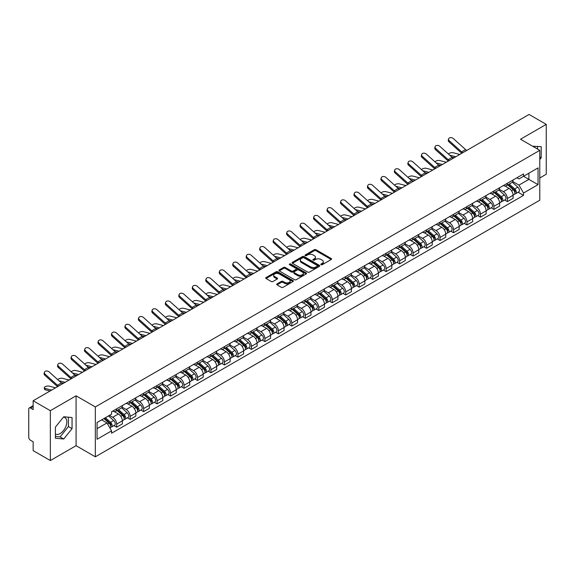 <?xml version="1.0" encoding="UTF-8"?>
<svg xmlns="http://www.w3.org/2000/svg" width="575" height="575" viewBox="0 0 575 575"><rect width="100%" height="100%" fill="white"/><g stroke="black" fill="none" stroke-linecap="round" stroke-linejoin="round"><path stroke-width="0.86" d="M321.037 264.701A0.841 0.482 0 0 0 322.223 264.701L331.229 259.505A1.2 0.69 0 0 0 331.581 259.016A1.2 0.69 0 0 0 331.229 258.52L315.97 249.715A1.2 0.69 0 0 0 314.273 249.715L305.268 254.912A0.841 0.482 0 0 0 306.453 255.602L307.618 254.926A3.838 2.214 0 0 1 313.044 254.926L314.317 255.659A3.838 2.214 0 0 1 315.438 257.226A3.838 2.214 0 0 1 314.317 258.793L313.152 259.462A0.841 0.482 0 0 0 314.338 260.152L315.502 259.476A3.838 2.214 0 0 1 320.929 259.476L322.201 260.209A3.838 2.214 0 0 1 323.322 261.776A3.838 2.214 0 0 1 322.201 263.343L321.037 264.018A0.841 0.482 0 0 0 321.037 264.701L321.037 264.018M532.702 146.266A9.523 5.498 -60 0 1 534.003 146.69A9.523 5.498 -60 0 1 535.016 147.603M63.458 417.112A9.523 5.498 -60 0 1 64.867 417.543A9.523 5.498 -60 0 1 66.326 425.177A9.523 5.498 -60 0 1 60.102 433.572A9.523 5.498 -60 0 1 55.394 434.075M277.057 283.877A1.2 0.69 0 0 0 276.704 284.366A1.2 0.69 0 0 0 277.057 284.855L281.34 287.327A1.2 0.69 0 0 0 283.037 287.327L293.034 281.549A1.2 0.69 0 0 0 293.387 281.06A1.2 0.69 0 0 0 293.034 280.571L277.775 271.759A1.2 0.69 0 0 0 276.086 271.759L266.081 277.538A1.2 0.69 0 0 0 265.729 278.027A1.2 0.69 0 0 0 266.081 278.516L271.249 281.498A1.2 0.69 0 0 0 272.945 281.498L277.229 279.033A1.2 0.69 0 0 0 277.581 278.537A1.2 0.69 0 0 0 277.229 278.048L274.663 276.568A3.206 1.854 0 0 1 273.722 275.26A3.206 1.854 0 0 1 275.705 273.549A3.206 1.854 0 0 1 279.198 273.952L289.247 279.752A3.206 1.854 0 0 1 290.181 281.06A3.206 1.854 0 0 1 288.204 282.771A3.206 1.854 0 0 1 284.711 282.368L283.037 281.405A1.2 0.69 0 0 0 281.34 281.405L277.057 283.877L277.057 284.855M95.335 406.942L76.08 395.823L50.341 410.687L33.156 400.761L529.065 114.454L546.25 124.372L520.512 139.236L539.774 150.355L95.335 406.942L95.335 456.809L539.774 200.215L539.774 150.355M307.704 272.104A1.2 0.69 0 0 0 309.4 272.104L319.405 266.333A1.2 0.69 0 0 0 319.75 265.837A1.2 0.69 0 0 0 319.405 265.348L304.146 256.543A1.2 0.69 0 0 0 302.45 256.543L292.445 262.315A1.2 0.69 0 0 0 292.093 262.804A1.2 0.69 0 0 0 292.445 263.293L307.704 272.104M289.857 264.881A0.841 0.482 0 0 1 290.706 265.003L290.706 264.004L306.223 272.96A1.2 0.69 0 0 1 306.568 273.448A1.2 0.69 0 0 1 306.223 273.937L296.218 279.716A1.2 0.69 0 0 1 294.522 279.716L279.263 270.904L283.54 268.453L283.54 267.454L279.263 269.927A1.2 0.69 0 0 0 278.911 270.415A1.2 0.69 0 0 0 279.263 270.904L279.263 269.927M283.54 268.453A1.2 0.69 0 0 1 285.236 268.453L285.236 267.454A1.2 0.69 0 0 0 283.54 267.454M285.236 267.454L291.424 271.026A1.2 0.69 0 0 0 293.121 271.026L295.96 269.387A1.2 0.69 0 0 0 296.312 268.899A1.2 0.69 0 0 0 295.96 268.41L289.52 264.687A0.841 0.482 0 0 1 290.706 264.004M50.341 410.687L50.341 460.546L33.156 450.628L33.156 441.801L30.475 440.256A2.444 1.409 -120 0 1 28.75 437.259L28.75 409.041A2.444 1.409 -120 0 1 29.253 407.919L33.156 405.67M539.774 177.977L546.25 174.239L546.25 124.372M50.341 460.546L76.08 445.69L95.335 456.809M33.156 400.761L33.156 409.587L30.475 408.042A2.444 1.409 -120 0 0 29.253 407.919M507.387 183.26A5.621 3.242 60 0 1 506.223 185.783L511.923 182.491A5.621 3.242 -120 0 0 513.087 179.975M499.294 189.312L503.412 191.691A5.621 3.242 60 0 1 507.387 198.569L513.087 195.277A5.621 3.242 -120 0 0 509.112 188.399L505.03 186.041M513.087 195.277L513.087 198.325L507.387 201.609L504.656 200.035M506.223 185.783A5.621 3.242 60 0 1 503.456 185.531M507.387 198.569L507.387 201.609M493.911 191.044A5.621 3.242 60 0 1 492.746 193.567L498.446 190.275A5.621 3.242 -120 0 0 499.61 187.752M491.179 207.812L493.911 209.393L499.61 206.102L499.61 203.061A5.621 3.242 -120 0 0 495.643 196.176L491.56 193.818M492.746 193.567A5.621 3.242 60 0 1 489.986 193.308M485.825 197.088L489.943 199.467A5.621 3.242 60 0 1 493.911 206.346L493.911 209.393M480.441 198.821A5.621 3.242 60 0 1 479.277 201.343L484.977 198.052A5.621 3.242 -120 0 0 486.141 195.529M477.71 215.589L480.441 217.17L486.141 213.878L486.141 210.838A5.621 3.242 -120 0 0 482.166 203.952L478.084 201.602M479.277 201.343A5.621 3.242 60 0 1 476.51 201.085M472.348 204.873L476.467 207.244A5.621 3.242 60 0 1 480.441 214.13L480.441 217.17M466.965 206.597A5.621 3.242 60 0 1 465.8 209.12L471.5 205.828A5.621 3.242 -120 0 0 472.664 203.306M464.233 223.373L466.965 224.947L472.664 221.655L472.664 218.615A5.621 3.242 -120 0 0 468.697 211.737L464.614 209.379M465.8 209.12A5.621 3.242 60 0 1 463.04 208.869M458.879 212.649L462.997 215.028A5.621 3.242 60 0 1 466.965 221.907L466.965 224.947M453.495 214.374A5.621 3.242 60 0 1 452.331 216.897L458.031 213.605A5.621 3.242 -120 0 0 459.195 211.083M450.764 231.15L453.495 232.724L459.195 229.432L459.195 226.392A5.621 3.242 -120 0 0 455.22 219.513L451.138 217.156M452.331 216.897A5.621 3.242 60 0 1 449.564 216.646M445.402 220.426L449.521 222.805A5.621 3.242 60 0 1 453.495 229.684L453.495 232.724M440.019 222.158A5.621 3.242 60 0 1 438.854 224.674L444.554 221.389A5.621 3.242 -120 0 0 445.718 218.867M437.287 238.927L440.019 240.508L445.718 237.216L445.718 234.169A5.621 3.242 -120 0 0 441.751 227.29L437.668 224.933M438.854 224.674A5.621 3.242 60 0 1 436.094 224.423M431.933 228.203L436.051 230.582A5.621 3.242 60 0 1 440.019 237.461L440.019 240.508M426.549 229.935A5.621 3.242 60 0 1 425.385 232.458L431.085 229.166A5.621 3.242 -120 0 0 432.249 226.643M423.818 246.704L426.549 248.285L432.249 244.993L432.249 241.953A5.621 3.242 -120 0 0 428.274 235.067L424.192 232.717M425.385 232.458A5.621 3.242 60 0 1 422.618 232.199M418.456 235.987L422.575 238.359A5.621 3.242 60 0 1 426.549 245.245L426.549 248.285M413.073 237.712A5.621 3.242 60 0 1 411.908 240.235L417.608 236.943A5.621 3.242 -120 0 0 418.772 234.42M410.342 254.481L413.073 256.062L418.772 252.77L418.772 249.73A5.621 3.242 -120 0 0 414.805 242.851L410.723 240.494M411.908 240.235A5.621 3.242 60 0 1 409.148 239.983M404.987 243.764L409.105 246.136A5.621 3.242 60 0 1 413.073 253.022L413.073 256.062M399.603 245.489A5.621 3.242 60 0 1 398.439 248.012L404.139 244.72A5.621 3.242 -120 0 0 405.303 242.197M396.872 262.265L399.603 263.839L405.303 260.547L405.303 257.507A5.621 3.242 -120 0 0 401.328 250.628L397.246 248.271M398.439 248.012A5.621 3.242 60 0 1 395.672 247.76M391.51 251.541L395.629 253.92A5.621 3.242 60 0 1 399.603 260.798L399.603 263.839M386.127 253.266A5.621 3.242 60 0 1 384.963 255.789L390.662 252.504A5.621 3.242 -120 0 0 391.827 249.981M383.396 270.042L386.127 271.616L391.827 268.331L391.827 265.283A5.621 3.242 -120 0 0 387.859 258.405L383.777 256.048M384.963 255.789A5.621 3.242 60 0 1 382.202 255.537M378.041 259.318L382.159 261.697A5.621 3.242 60 0 1 386.127 268.575L386.127 271.616M372.658 261.05A5.621 3.242 60 0 1 371.493 263.573L377.193 260.281A5.621 3.242 -120 0 0 378.357 257.758M369.926 277.818L372.658 279.4L378.357 276.108L378.357 273.067A5.621 3.242 -120 0 0 374.382 266.182L370.3 263.832M371.493 263.573A5.621 3.242 60 0 1 368.726 263.314M364.564 267.095L368.683 269.474A5.621 3.242 60 0 1 372.658 276.359L372.658 279.4M359.181 268.827A5.621 3.242 60 0 1 358.017 271.35L363.716 268.058A5.621 3.242 -120 0 0 364.881 265.535M356.45 285.595L359.181 287.177L364.881 283.885L364.881 280.844A5.621 3.242 -120 0 0 360.913 273.966L356.831 271.608M358.017 271.35A5.621 3.242 60 0 1 355.257 271.098M351.095 274.879L355.213 277.251A5.621 3.242 60 0 1 359.181 284.136L359.181 287.177M345.712 276.604A5.621 3.242 60 0 1 344.547 279.127L350.247 275.835A5.621 3.242 -120 0 0 351.411 273.312M342.98 293.379L345.712 294.953L351.411 291.662L351.411 288.621A5.621 3.242 -120 0 0 347.437 281.743L343.354 279.385M344.547 279.127A5.621 3.242 60 0 1 341.78 278.875M337.618 282.656L341.737 285.035A5.621 3.242 60 0 1 345.712 291.913L345.712 294.953M332.235 284.381A5.621 3.242 60 0 1 331.071 286.903L336.77 283.612A5.621 3.242 -120 0 0 337.935 281.096M329.504 301.156L332.235 302.73L337.935 299.446L337.935 296.398A5.621 3.242 -120 0 0 333.967 289.52L329.885 287.162M331.071 286.903A5.621 3.242 60 0 1 328.311 286.652M324.149 290.433L328.268 292.812A5.621 3.242 60 0 1 332.235 299.69L332.235 302.73M318.766 292.165A5.621 3.242 60 0 1 317.601 294.688L323.301 291.396A5.621 3.242 -120 0 0 324.465 288.873M316.034 308.933L318.766 310.514L324.465 307.223L324.465 304.182A5.621 3.242 -120 0 0 320.491 297.297L316.408 294.939M317.601 294.688A5.621 3.242 60 0 1 314.834 294.429M310.673 298.209L314.791 300.588A5.621 3.242 60 0 1 318.766 307.467L318.766 310.514M305.289 299.942A5.621 3.242 60 0 1 304.125 302.464L309.824 299.173A5.621 3.242 -120 0 0 310.989 296.65M302.558 316.71L305.289 318.291L310.989 314.999L310.989 311.959A5.621 3.242 -120 0 0 307.021 305.073L302.939 302.723M304.125 302.464A5.621 3.242 60 0 1 301.365 302.206M297.203 305.993L301.322 308.365A5.621 3.242 60 0 1 305.289 315.251L305.289 318.291M291.82 307.718A5.621 3.242 60 0 1 290.655 310.241L296.355 306.949A5.621 3.242 -120 0 0 297.519 304.427M289.088 324.494L291.82 326.068L297.519 322.776L297.519 319.736A5.621 3.242 -120 0 0 293.545 312.857L289.462 310.5M290.655 310.241A5.621 3.242 60 0 1 287.888 309.99M283.727 313.77L287.845 316.149A5.621 3.242 60 0 1 291.82 323.028L291.82 326.068M278.343 315.495A5.621 3.242 60 0 1 277.179 318.018L282.878 314.726A5.621 3.242 -120 0 0 284.043 312.203M275.612 332.271L278.343 333.845L284.043 330.553L284.043 327.513A5.621 3.242 -120 0 0 280.075 320.634L275.993 318.277M277.179 318.018A5.621 3.242 60 0 1 274.419 317.767M270.257 321.547L274.376 323.926A5.621 3.242 60 0 1 278.343 330.805L278.343 333.845M264.874 323.279A5.621 3.242 60 0 1 263.709 325.795L269.409 322.51A5.621 3.242 -120 0 0 270.573 319.988M262.143 340.048L264.874 341.629L270.573 338.337L270.573 335.297A5.621 3.242 -120 0 0 266.599 328.411L262.516 326.054M263.709 325.795A5.621 3.242 60 0 1 260.942 325.543M256.781 329.324L260.899 331.703A5.621 3.242 60 0 1 264.874 338.582L264.874 341.629M251.397 331.056A5.621 3.242 60 0 1 250.233 333.579L255.932 330.287A5.621 3.242 -120 0 0 257.097 327.764M248.666 347.825L251.397 349.406L257.097 346.114L257.097 343.074A5.621 3.242 -120 0 0 253.129 336.188L249.047 333.838M250.233 333.579A5.621 3.242 60 0 1 247.473 333.32M243.311 337.108L247.43 339.48A5.621 3.242 60 0 1 251.397 346.366L251.397 349.406M237.928 338.833A5.621 3.242 60 0 1 236.763 341.356L242.463 338.064A5.621 3.242 -120 0 0 243.627 335.541M235.197 355.602L237.928 357.183L243.627 353.891L243.627 350.851A5.621 3.242 -120 0 0 239.653 343.972L235.57 341.615M236.763 341.356A5.621 3.242 60 0 1 233.996 341.104M229.835 344.885L233.953 347.257A5.621 3.242 60 0 1 237.928 354.143L237.928 357.183M224.451 346.61A5.621 3.242 60 0 1 223.287 349.133L228.987 345.841A5.621 3.242 -120 0 0 230.151 343.318M221.72 363.386L224.451 364.96L230.151 361.668L230.151 358.627A5.621 3.242 -120 0 0 226.183 351.749L222.101 349.392M223.287 349.133A5.621 3.242 60 0 1 220.527 348.881M216.365 352.662L220.484 355.041A5.621 3.242 60 0 1 224.451 361.919L224.451 364.96M210.982 354.394A5.621 3.242 60 0 1 209.818 356.91L215.517 353.625A5.621 3.242 -120 0 0 216.682 351.102M208.251 371.162L210.982 372.737L216.682 369.452L216.682 366.404A5.621 3.242 -120 0 0 212.707 359.526L208.624 357.168M209.818 356.91A5.621 3.242 60 0 1 207.05 356.658M202.889 360.439L207.007 362.818A5.621 3.242 60 0 1 210.982 369.696L210.982 372.737M197.505 362.171A5.621 3.242 60 0 1 196.341 364.694L202.041 361.402A5.621 3.242 -120 0 0 203.205 358.879M194.774 378.939L197.505 380.521L203.205 377.229L203.205 374.188A5.621 3.242 -120 0 0 199.237 367.303L195.155 364.952M196.341 364.694A5.621 3.242 60 0 1 193.581 364.435M189.419 368.216L193.538 370.595A5.621 3.242 60 0 1 197.505 377.48L197.505 380.521M184.036 369.948A5.621 3.242 60 0 1 182.872 372.471L188.571 369.179A5.621 3.242 -120 0 0 189.736 366.656M181.305 386.716L184.036 388.298L189.736 385.006L189.736 381.965A5.621 3.242 -120 0 0 185.761 375.087L181.678 372.729M182.872 372.471A5.621 3.242 60 0 1 180.104 372.219M175.943 376L180.061 378.372A5.621 3.242 60 0 1 184.036 385.257L184.036 388.298M170.559 377.725A5.621 3.242 60 0 1 169.395 380.247L175.095 376.956A5.621 3.242 -120 0 0 176.259 374.433M167.828 394.5L170.559 396.074L176.259 392.783L176.259 389.742A5.621 3.242 -120 0 0 172.292 382.864L168.209 380.506M169.395 380.247A5.621 3.242 60 0 1 166.635 379.996M162.473 383.777L166.592 386.156A5.621 3.242 60 0 1 170.559 393.034L170.559 396.074M157.09 385.502A5.621 3.242 60 0 1 155.926 388.024L161.625 384.732A5.621 3.242 -120 0 0 162.79 382.217M154.359 402.277L157.09 403.851L162.79 400.567L162.79 397.519A5.621 3.242 -120 0 0 158.815 390.641L154.732 388.283M155.926 388.024A5.621 3.242 60 0 1 153.158 387.773M148.997 391.553L153.115 393.933A5.621 3.242 60 0 1 157.09 400.811L157.09 403.851M143.613 393.286A5.621 3.242 60 0 1 142.449 395.808L148.149 392.517A5.621 3.242 -120 0 0 149.313 389.994M140.882 410.054L143.613 411.635L149.313 408.343L149.313 405.303A5.621 3.242 -120 0 0 145.346 398.418L141.263 396.06M142.449 395.808A5.621 3.242 60 0 1 139.689 395.55M135.528 399.33L139.646 401.709A5.621 3.242 60 0 1 143.613 408.588L143.613 411.635M130.144 401.062A5.621 3.242 60 0 1 128.98 403.585L134.679 400.293A5.621 3.242 -120 0 0 135.844 397.771M127.413 417.831L130.144 419.412L135.844 416.12L135.844 413.08A5.621 3.242 -120 0 0 131.869 406.194L127.787 403.844M128.98 403.585A5.621 3.242 60 0 1 126.212 403.334M122.051 407.114L126.169 409.486A5.621 3.242 60 0 1 130.144 416.372L130.144 419.412M116.667 408.839A5.621 3.242 60 0 1 115.503 411.362L121.203 408.07A5.621 3.242 -120 0 0 122.367 405.548M113.936 425.615L116.667 427.189L122.367 423.897L122.367 420.857A5.621 3.242 -120 0 0 118.4 413.978L114.317 411.621M115.503 411.362A5.621 3.242 60 0 1 112.743 411.111M109.415 415.373L112.7 417.27A5.621 3.242 60 0 1 116.667 424.149L116.667 427.189M516.932 177.754L518.959 178.926L538.042 167.907L528.892 173.19L528.892 179.371L518.959 185.107L512.771 181.535M97.067 428.684L107 422.948L111.572 430.876L97.067 439.257L97.067 422.503L111.572 414.122L111.572 411.779L523.538 173.938L523.538 176.281L538.042 184.661L523.538 193.035L518.959 185.107M538.042 167.907L538.042 184.661M111.572 430.876L111.572 433.227L523.538 195.378L523.538 193.035M539.774 159.555L541.197 157.78L541.197 146.668L532.622 146.222M76.08 395.823L76.08 445.69M55.394 438.258L63.724 438.998L72.062 428.634L72.062 417.522L63.724 416.774L55.394 427.146L55.394 438.258M107 422.948L101.646 419.858M518.125 192.258L523.538 195.378M537.567 149.083L537.567 146.345M539.774 156.953L541.197 157.78M55.394 436.482L60.102 436.907L68.432 426.535L68.432 417.198M60.102 436.907L63.724 438.998M68.432 426.535L72.062 428.634M321.368 264.823L322.201 264.342A3.838 2.214 0 0 0 323.322 262.775L323.322 261.776M315.438 257.226L315.438 258.225A3.838 2.214 0 0 1 314.317 259.792L313.483 260.267M331.214 259.512L315.97 250.707A1.2 0.69 0 0 0 314.273 250.707L305.598 255.717M319.384 266.34L304.146 257.535A1.2 0.69 0 0 0 302.45 257.535L292.459 263.307M317.285 266.182A0.841 0.482 0 0 0 317.285 265.499L303.887 257.765A0.841 0.482 0 0 0 302.702 257.765L301.473 258.477A3.838 2.214 0 0 0 300.351 260.044A3.838 2.214 0 0 0 301.473 261.603L310.629 266.893A3.838 2.214 0 0 0 316.056 266.893L317.285 266.182L317.285 267.181A0.841 0.482 0 0 0 317.529 266.836L317.529 265.837M300.351 260.044L300.351 261.036A3.838 2.214 0 0 0 301.473 262.603L301.473 261.603M317.285 267.181L316.056 267.893A3.838 2.214 0 0 1 310.629 267.893L301.473 262.603M285.236 268.453L291.424 272.025A1.2 0.69 0 0 0 293.121 272.025L295.96 270.387A1.2 0.69 0 0 0 296.312 269.898L296.312 268.899M290.706 265.003L306.202 273.952M297.85 274.735A3.206 1.854 0 0 0 301.343 275.137A3.206 1.854 0 0 0 303.32 273.427A3.206 1.854 0 0 0 302.385 272.119L298.842 270.07A1.2 0.69 0 0 0 297.146 270.07L294.307 271.716A1.2 0.69 0 0 0 293.962 272.205A1.2 0.69 0 0 0 294.307 272.694L297.85 274.735L297.85 275.734A3.206 1.854 0 0 0 301.343 276.137A3.206 1.854 0 0 0 303.32 274.426L303.32 273.427M293.962 272.205L293.962 273.197A1.2 0.69 0 0 0 294.307 273.693L294.307 272.694M297.85 275.734L294.307 273.693M290.181 281.06L290.181 282.059A3.206 1.854 0 0 1 288.204 283.77A3.206 1.854 0 0 1 284.711 283.367L283.037 282.404A1.2 0.69 0 0 0 281.34 282.404L277.071 284.862M273.722 275.26L273.722 276.259A3.206 1.854 0 0 0 274.663 277.567L274.663 276.568M277.215 279.04L274.663 277.567M293.02 281.563L277.775 272.758A1.2 0.69 0 0 0 276.086 272.758L266.096 278.523L266.081 277.538M459.799 154.445L453.165 152.734A2.81 1.128 -11.9 0 0 450.441 152.907A2.81 1.128 -11.9 0 0 448.493 154.093M507.775 184.891L513.267 189.786A3.055 1.761 60 0 1 514.223 194.508L513.087 195.169M507.919 185.021L510.507 186.508M508.329 184.568L514.438 190.016A1.466 0.848 60 0 1 514.898 192.287A1.466 0.848 60 0 1 514.762 192.338M509.242 184.043L514.733 188.938A3.055 1.761 60 0 1 515.689 193.66A3.055 1.761 60 0 1 514.769 193.761M512.303 182.203L517.845 187.141A3.055 1.761 60 0 1 518.801 191.863L515.689 193.66M454.214 157.665L451.77 157.04M455.824 156.738L449.672 155.157M466.814 150.391A4.521 2.609 60 0 1 465.592 149.579L453.287 138.532A2.81 1.998 15.6 0 0 450.527 137.626A2.81 1.998 15.6 0 0 448.601 138.927A2.81 1.998 15.6 0 0 449.319 140.825L449.018 141.903A2.81 1.998 -164.4 0 1 448.299 139.998L448.601 138.927M462.839 152.684A4.521 2.609 60 0 1 461.624 151.872L449.319 140.825M461.761 153.309A6.109 3.529 60 0 1 461.323 152.943L449.018 141.903M446.322 162.222L439.688 160.518A2.81 1.128 -11.9 0 0 436.971 160.684A2.81 1.128 -11.9 0 0 435.016 161.877M494.299 192.668L499.79 197.563A3.055 1.761 60 0 1 500.753 202.285L499.61 202.946M494.45 192.798L497.03 194.285M494.859 192.345L500.962 197.8A1.466 0.848 60 0 1 501.429 200.064A1.466 0.848 60 0 1 501.292 200.114M495.772 191.82L501.263 196.715A3.055 1.761 60 0 1 502.219 201.437A3.055 1.761 60 0 1 501.299 201.537M498.834 189.98L504.368 194.925A3.055 1.761 60 0 1 505.332 199.647L502.219 201.437M440.738 165.449L438.301 164.817M442.348 164.515L436.195 162.933M432.853 169.999L426.219 168.295A2.81 1.128 -11.9 0 0 423.495 168.461A2.81 1.128 -11.9 0 0 421.547 169.654M480.829 200.445L486.321 205.347A3.055 1.761 60 0 1 487.277 210.062L486.141 210.723M480.973 200.574L483.561 202.069M481.383 200.122L487.492 205.577A1.466 0.848 60 0 1 487.952 207.841A1.466 0.848 60 0 1 487.816 207.898M482.296 199.597L487.787 204.499A3.055 1.761 60 0 1 488.743 209.221A3.055 1.761 60 0 1 487.823 209.314M485.357 197.757L490.899 202.702A3.055 1.761 60 0 1 491.855 207.424L488.743 209.221M427.268 173.226L424.824 172.601M428.878 172.292L422.726 170.71M453.344 158.168A4.521 2.609 60 0 1 452.122 157.356L439.817 146.309A2.81 1.998 15.6 0 0 437.05 145.403A2.81 1.998 15.6 0 0 435.124 146.704A2.81 1.998 15.6 0 0 435.843 148.602L435.541 149.68A2.81 1.998 -164.4 0 1 434.822 147.782L435.124 146.704M449.37 160.461A4.521 2.609 60 0 1 448.148 159.649L435.843 148.602M448.284 161.086A6.109 3.529 60 0 1 447.846 160.727L435.541 149.68M439.868 165.945A4.521 2.609 60 0 1 438.646 165.133L426.341 154.093A2.81 1.998 15.6 0 0 423.581 153.18A2.81 1.998 15.6 0 0 421.655 154.481A2.81 1.998 15.6 0 0 422.373 156.386L422.072 157.457A2.81 1.998 -164.4 0 1 421.353 155.559L421.655 154.481M435.893 168.245A4.521 2.609 60 0 1 434.678 167.426L422.373 156.386M434.815 168.87A6.109 3.529 60 0 1 434.377 168.504L422.072 157.457M419.376 177.776L412.742 176.072A2.81 1.128 -11.9 0 0 410.025 176.237A2.81 1.128 -11.9 0 0 408.07 177.431M467.353 208.222L472.844 213.124A3.055 1.761 60 0 1 473.807 217.846L472.664 218.5M467.504 208.351L470.084 209.846M467.913 207.906L474.016 213.354A1.466 0.848 60 0 1 474.483 215.618A1.466 0.848 60 0 1 474.346 215.675M468.826 207.374L474.317 212.276A3.055 1.761 60 0 1 475.273 216.998A3.055 1.761 60 0 1 474.353 217.091M471.888 205.541L477.423 210.479A3.055 1.761 60 0 1 478.386 215.201L475.273 216.998M413.792 181.003L411.355 180.377M415.402 180.076L409.249 178.487M405.907 185.56L399.273 183.849A2.81 1.128 -11.9 0 0 396.549 184.022A2.81 1.128 -11.9 0 0 394.601 185.208M453.883 215.999L459.375 220.901A3.055 1.761 60 0 1 460.331 225.623L459.195 226.277M454.027 216.128L456.615 217.623M454.437 215.682L460.546 221.131A1.466 0.848 60 0 1 461.006 223.402A1.466 0.848 60 0 1 460.87 223.452M455.35 215.158L460.841 220.053A3.055 1.761 60 0 1 461.797 224.775A3.055 1.761 60 0 1 460.877 224.875M458.412 213.318L463.953 218.256A3.055 1.761 60 0 1 464.909 222.978L461.797 224.775M400.322 188.78L397.878 188.154M401.932 187.853L395.78 186.271M392.43 193.337L385.796 191.633A2.81 1.128 -11.9 0 0 383.079 191.798A2.81 1.128 -11.9 0 0 381.124 192.984M440.407 223.783L445.898 228.678A3.055 1.761 60 0 1 446.861 233.4L445.718 234.061M440.558 223.912L443.138 225.4M440.967 223.459L447.07 228.915A1.466 0.848 60 0 1 447.537 231.179A1.466 0.848 60 0 1 447.4 231.229M441.88 222.935L447.372 227.829A3.055 1.761 60 0 1 448.327 232.552A3.055 1.761 60 0 1 447.408 232.652M444.942 221.095L450.477 226.04A3.055 1.761 60 0 1 451.44 230.762L448.327 232.552M386.846 196.564L384.409 195.931M388.456 195.629L382.303 194.048M426.398 173.729A4.521 2.609 60 0 1 425.177 172.91L412.872 161.87A2.81 1.998 15.6 0 0 410.104 160.964A2.81 1.998 15.6 0 0 408.178 162.258A2.81 1.998 15.6 0 0 408.897 164.162L408.595 165.241A2.81 1.998 -164.4 0 1 407.876 163.336L408.178 162.258M422.424 176.022A4.521 2.609 60 0 1 421.202 175.202L408.897 164.162M421.338 176.647A6.109 3.529 60 0 1 420.9 176.281L408.595 165.241M412.922 181.506A4.521 2.609 60 0 1 411.7 180.694L399.395 169.647A2.81 1.998 15.6 0 0 396.635 168.741A2.81 1.998 15.6 0 0 394.709 170.042A2.81 1.998 15.6 0 0 395.427 171.939L395.126 173.018A2.81 1.998 -164.4 0 1 394.407 171.113L394.709 170.042M408.947 183.799A4.521 2.609 60 0 1 407.732 182.987L395.427 171.939M407.869 184.424A6.109 3.529 60 0 1 407.431 184.057L395.126 173.018M399.452 189.283A4.521 2.609 60 0 1 398.231 188.471L385.926 177.423A2.81 1.998 15.6 0 0 383.158 176.518A2.81 1.998 15.6 0 0 381.232 177.819A2.81 1.998 15.6 0 0 381.951 179.716L381.649 180.794A2.81 1.998 -164.4 0 1 380.93 178.897L381.232 177.819M395.478 191.576A4.521 2.609 60 0 1 394.256 190.763L381.951 179.716M394.393 192.201A6.109 3.529 60 0 1 393.954 191.842L381.649 180.794M378.961 201.113L372.327 199.41A2.81 1.128 -11.9 0 0 369.603 199.575A2.81 1.128 -11.9 0 0 367.655 200.768M426.938 231.56L432.429 236.454A3.055 1.761 60 0 1 433.385 241.177L432.249 241.838M427.081 231.689L429.669 233.184M427.491 231.236L433.6 236.692A1.466 0.848 60 0 1 434.06 238.956A1.466 0.848 60 0 1 433.924 239.013M428.404 230.712L433.895 235.613A3.055 1.761 60 0 1 434.851 240.328A3.055 1.761 60 0 1 433.931 240.429M431.466 228.872L437.007 233.817A3.055 1.761 60 0 1 437.963 238.539L434.851 240.328M373.376 204.341L370.933 203.715M374.986 203.406L368.834 201.825M385.976 197.06A4.521 2.609 60 0 1 384.754 196.248L372.449 185.2A2.81 1.998 15.6 0 0 369.689 184.295A2.81 1.998 15.6 0 0 367.763 185.596A2.81 1.998 15.6 0 0 368.482 187.5L368.18 188.571A2.81 1.998 -164.4 0 1 367.461 186.674L367.763 185.596M382.001 199.353A4.521 2.609 60 0 1 380.787 198.54L368.482 187.5M380.923 199.985A6.109 3.529 60 0 1 380.485 199.618L368.18 188.571M365.484 208.89L358.85 207.187A2.81 1.128 -11.9 0 0 356.133 207.352A2.81 1.128 -11.9 0 0 354.178 208.545M413.461 239.337L418.952 244.238A3.055 1.761 60 0 1 419.915 248.961L418.772 249.615M413.612 239.466L416.192 240.961M414.022 239.02L420.124 244.468A1.466 0.848 60 0 1 420.591 246.732A1.466 0.848 60 0 1 420.454 246.79M414.934 238.488L420.426 243.39A3.055 1.761 60 0 1 421.382 248.112A3.055 1.761 60 0 1 420.462 248.206M417.996 236.656L423.531 241.593A3.055 1.761 60 0 1 424.494 246.316L421.382 248.112M359.9 212.118L357.463 211.492M361.51 211.19L355.357 209.602M372.507 204.844A4.521 2.609 60 0 1 371.285 204.024L358.98 192.984A2.81 1.998 15.6 0 0 356.213 192.072A2.81 1.998 15.6 0 0 354.286 193.373A2.81 1.998 15.6 0 0 355.005 195.277L354.703 196.355A2.81 1.998 -164.4 0 1 353.984 194.451L354.286 193.373M368.532 207.137A4.521 2.609 60 0 1 367.31 206.317L355.005 195.277M367.447 207.762A6.109 3.529 60 0 1 367.008 207.395L354.703 196.355M352.015 216.674L345.381 214.964A2.81 1.128 -11.9 0 0 342.657 215.129A2.81 1.128 -11.9 0 0 340.709 216.322M399.992 247.113L405.483 252.015A3.055 1.761 60 0 1 406.439 256.738L405.303 257.392M400.135 247.243L402.723 248.738M400.545 246.797L406.654 252.245A1.466 0.848 60 0 1 407.114 254.517A1.466 0.848 60 0 1 406.978 254.567M401.458 246.265L406.949 251.167A3.055 1.761 60 0 1 407.905 255.889A3.055 1.761 60 0 1 406.985 255.99M404.52 244.432L410.061 249.37A3.055 1.761 60 0 1 411.017 254.092L407.905 255.889M346.43 219.894L343.987 219.269M348.04 218.967L341.888 217.386M359.03 212.621A4.521 2.609 60 0 1 357.808 211.801L345.503 200.761A2.81 1.998 15.6 0 0 342.743 199.856A2.81 1.998 15.6 0 0 340.817 201.157A2.81 1.998 15.6 0 0 341.536 203.054L341.234 204.132A2.81 1.998 -164.4 0 1 340.515 202.228L340.817 201.157M355.055 214.913A4.521 2.609 60 0 1 353.841 214.101L341.536 203.054M353.977 215.539A6.109 3.529 60 0 1 353.539 215.172L341.234 204.132M338.538 224.451L331.904 222.748A2.81 1.128 -11.9 0 0 329.188 222.913A2.81 1.128 -11.9 0 0 327.232 224.099M386.522 254.897L392.006 259.792A3.055 1.761 60 0 1 392.969 264.514L391.827 265.176M386.666 255.027L389.246 256.515M387.076 254.574L393.178 260.029A1.466 0.848 60 0 1 393.645 262.293A1.466 0.848 60 0 1 393.508 262.344M387.988 254.049L393.48 258.944A3.055 1.761 60 0 1 394.436 263.666A3.055 1.761 60 0 1 393.516 263.767M391.05 252.209L396.585 257.154A3.055 1.761 60 0 1 397.548 261.869L394.436 263.666M332.954 227.671L330.517 227.046M334.564 226.744L328.411 225.163M345.561 220.397A4.521 2.609 60 0 1 344.339 219.585L332.034 208.538A2.81 1.998 15.6 0 0 329.267 207.632A2.81 1.998 15.6 0 0 327.34 208.933A2.81 1.998 15.6 0 0 328.059 210.831L327.757 211.909A2.81 1.998 -164.4 0 1 327.038 210.004L327.34 208.933M341.586 222.69A4.521 2.609 60 0 1 340.364 221.878L328.059 210.831M340.501 223.316A6.109 3.529 60 0 1 340.062 222.956L327.757 211.909M325.069 232.228L318.435 230.525A2.81 1.128 -11.9 0 0 315.711 230.69A2.81 1.128 -11.9 0 0 313.763 231.883M373.046 262.674L378.537 267.569A3.055 1.761 60 0 1 379.493 272.291L378.357 272.952M373.189 262.804L375.777 264.292M373.599 262.351L379.708 267.806A1.466 0.848 60 0 1 380.168 270.07A1.466 0.848 60 0 1 380.032 270.121M374.512 261.826L380.003 266.721A3.055 1.761 60 0 1 380.959 271.443A3.055 1.761 60 0 1 380.039 271.544M377.574 259.986L383.115 264.931A3.055 1.761 60 0 1 384.071 269.653L380.959 271.443M319.484 235.455L317.041 234.823M321.094 234.521L314.942 232.94M332.084 228.174A4.521 2.609 60 0 1 330.862 227.362L318.557 216.315A2.81 1.998 15.6 0 0 315.797 215.409A2.81 1.998 15.6 0 0 313.871 216.71A2.81 1.998 15.6 0 0 314.59 218.608L314.288 219.686A2.81 1.998 -164.4 0 1 313.569 217.788L313.871 216.71M328.109 230.467A4.521 2.609 60 0 1 326.895 229.655L314.59 218.608M327.031 231.092A6.109 3.529 60 0 1 326.593 230.733L314.288 219.686M311.592 240.005L304.958 238.302A2.81 1.128 -11.9 0 0 302.242 238.467A2.81 1.128 -11.9 0 0 300.287 239.66M359.576 270.451L365.06 275.353A3.055 1.761 60 0 1 366.023 280.075L364.881 280.729M359.72 270.581L362.3 272.076M360.13 270.135L366.239 275.583A1.466 0.848 60 0 1 366.699 277.847A1.466 0.848 60 0 1 366.562 277.905M361.043 269.603L366.534 274.505A3.055 1.761 60 0 1 367.49 279.227A3.055 1.761 60 0 1 366.57 279.321M364.104 267.763L369.639 272.708A3.055 1.761 60 0 1 370.602 277.43L367.49 279.227M306.008 243.232L303.571 242.607M307.618 242.298L301.465 240.717M318.615 235.951A4.521 2.609 60 0 1 317.393 235.139L305.088 224.099A2.81 1.998 15.6 0 0 302.321 223.186A2.81 1.998 15.6 0 0 300.394 224.487A2.81 1.998 15.6 0 0 301.113 226.392L300.811 227.463A2.81 1.998 -164.4 0 1 300.092 225.565L300.394 224.487M314.64 238.251A4.521 2.609 60 0 1 313.418 237.432L301.113 226.392M313.555 238.877A6.109 3.529 60 0 1 313.116 238.51L300.811 227.463M298.123 247.789L291.489 246.078A2.81 1.128 -11.9 0 0 288.765 246.244A2.81 1.128 -11.9 0 0 286.817 247.437M346.1 278.228L351.591 283.13A3.055 1.761 60 0 1 352.547 287.852L351.411 288.506M346.243 278.357L348.831 279.853M346.653 277.912L352.762 283.36A1.466 0.848 60 0 1 353.223 285.631A1.466 0.848 60 0 1 353.086 285.682M347.566 277.38L353.057 282.282A3.055 1.761 60 0 1 354.013 287.004A3.055 1.761 60 0 1 353.093 287.105M350.628 275.547L356.169 280.485A3.055 1.761 60 0 1 357.125 285.207L354.013 287.004M292.538 251.009L290.095 250.384M294.148 250.082L287.996 248.501M305.138 243.735A4.521 2.609 60 0 1 303.916 242.916L291.611 231.876A2.81 1.998 15.6 0 0 288.851 230.97A2.81 1.998 15.6 0 0 286.925 232.264A2.81 1.998 15.6 0 0 287.644 234.169L287.342 235.247A2.81 1.998 -164.4 0 1 286.623 233.342L286.925 232.264M301.163 246.028A4.521 2.609 60 0 1 299.949 245.216L287.644 234.169M300.085 246.653A6.109 3.529 60 0 1 299.647 246.287L287.342 235.247M284.647 255.566L278.012 253.855A2.81 1.128 -11.9 0 0 275.296 254.028A2.81 1.128 -11.9 0 0 273.341 255.214M332.63 286.012L338.114 290.907A3.055 1.761 60 0 1 339.077 295.629L337.935 296.29M332.774 286.142L335.354 287.629M333.184 285.689L339.293 291.137A1.466 0.848 60 0 1 339.753 293.408A1.466 0.848 60 0 1 339.617 293.458M334.097 285.164L339.588 290.059A3.055 1.761 60 0 1 340.544 294.781A3.055 1.761 60 0 1 339.624 294.882M337.158 283.324L342.693 288.262A3.055 1.761 60 0 1 343.656 292.984L340.544 294.781M279.062 258.786L276.625 258.161M280.672 257.859L274.519 256.277M291.669 251.512A4.521 2.609 60 0 1 290.447 250.7L278.142 239.653A2.81 1.998 15.6 0 0 275.375 238.747A2.81 1.998 15.6 0 0 273.448 240.048A2.81 1.998 15.6 0 0 274.167 241.946L273.865 243.024A2.81 1.998 -164.4 0 1 273.147 241.119L273.448 240.048M287.694 253.805A4.521 2.609 60 0 1 286.472 252.993L274.167 241.946M286.609 254.43A6.109 3.529 60 0 1 286.17 254.064L273.865 243.024M271.177 263.343L264.543 261.639A2.81 1.128 -11.9 0 0 261.819 261.805A2.81 1.128 -11.9 0 0 259.871 262.998M319.154 293.789L324.645 298.684A3.055 1.761 60 0 1 325.601 303.406L324.465 304.067M319.298 293.918L321.885 295.406M319.707 293.466L325.817 298.921A1.466 0.848 60 0 1 326.277 301.185A1.466 0.848 60 0 1 326.14 301.235M320.62 292.941L326.111 297.836A3.055 1.761 60 0 1 327.067 302.558A3.055 1.761 60 0 1 326.147 302.658M323.682 291.101L329.223 296.046A3.055 1.761 60 0 1 330.179 300.768L327.067 302.558M265.592 266.57L263.149 265.938M267.202 265.636L261.05 264.054M278.192 259.289A4.521 2.609 60 0 1 276.97 258.477L264.665 247.43A2.81 1.998 15.6 0 0 261.905 246.524A2.81 1.998 15.6 0 0 259.979 247.825A2.81 1.998 15.6 0 0 260.698 249.722L260.396 250.801A2.81 1.998 -164.4 0 1 259.677 248.903L259.979 247.825M274.217 261.582A4.521 2.609 60 0 1 273.003 260.77L260.698 249.722M273.139 262.207A6.109 3.529 60 0 1 272.701 261.848L260.396 250.801M257.701 271.12L251.067 269.416A2.81 1.128 -11.9 0 0 248.35 269.582A2.81 1.128 -11.9 0 0 246.395 270.775M305.684 301.566L311.168 306.468A3.055 1.761 60 0 1 312.132 311.19L310.989 311.844M305.828 301.695L308.408 303.19M306.238 301.25L312.347 306.698A1.466 0.848 60 0 1 312.807 308.962A1.466 0.848 60 0 1 312.671 309.019M307.151 300.718L312.642 305.62A3.055 1.761 60 0 1 313.598 310.342A3.055 1.761 60 0 1 312.678 310.435M310.213 298.878L315.747 303.823A3.055 1.761 60 0 1 316.71 308.545L313.598 310.342M252.116 274.347L249.679 273.722M253.726 273.412L247.573 271.831M264.723 267.066A4.521 2.609 60 0 1 263.501 266.254L251.196 255.214A2.81 1.998 15.6 0 0 248.429 254.301A2.81 1.998 15.6 0 0 246.502 255.602A2.81 1.998 15.6 0 0 247.221 257.507L246.919 258.577A2.81 1.998 -164.4 0 1 246.201 256.68L246.502 255.602M260.748 269.366A4.521 2.609 60 0 1 259.526 268.547L247.221 257.507M259.663 269.991A6.109 3.529 60 0 1 259.224 269.625L246.919 258.577M244.231 278.897L237.597 277.193A2.81 1.128 -11.9 0 0 234.873 277.358A2.81 1.128 -11.9 0 0 232.925 278.552M292.208 309.343L297.699 314.245A3.055 1.761 60 0 1 298.655 318.967L297.519 319.621M292.352 309.472L294.939 310.967M292.761 309.027L298.871 314.475A1.466 0.848 60 0 1 299.331 316.739A1.466 0.848 60 0 1 299.194 316.796M293.674 308.495L299.165 313.397A3.055 1.761 60 0 1 300.121 318.119A3.055 1.761 60 0 1 299.201 318.212M296.736 306.662L302.277 311.6A3.055 1.761 60 0 1 303.233 316.322L300.121 318.119M238.647 282.124L236.203 281.498M240.257 281.197L234.104 279.608M251.246 274.85A4.521 2.609 60 0 1 250.024 274.031L237.719 262.991A2.81 1.998 15.6 0 0 234.959 262.085A2.81 1.998 15.6 0 0 233.033 263.379A2.81 1.998 15.6 0 0 233.752 265.283L233.45 266.362A2.81 1.998 -164.4 0 1 232.731 264.457L233.033 263.379M247.272 277.143A4.521 2.609 60 0 1 246.057 276.323L233.752 265.283M246.193 277.768A6.109 3.529 60 0 1 245.755 277.402L233.45 266.362M230.755 286.681L224.121 284.97A2.81 1.128 -11.9 0 0 221.404 285.143A2.81 1.128 -11.9 0 0 219.449 286.328M278.738 317.12L284.223 322.022A3.055 1.761 60 0 1 285.186 326.744L284.043 327.398M278.882 317.256L281.463 318.744M279.292 316.803L285.401 322.252A1.466 0.848 60 0 1 285.861 324.523A1.466 0.848 60 0 1 285.725 324.573M280.205 316.279L285.696 321.173A3.055 1.761 60 0 1 286.652 325.896A3.055 1.761 60 0 1 285.732 325.996M283.267 314.439L288.801 319.377A3.055 1.761 60 0 1 289.764 324.099L286.652 325.896M225.17 289.901L222.733 289.275M226.78 288.973L220.627 287.392M237.777 282.627A4.521 2.609 60 0 1 236.555 281.815L224.25 270.768A2.81 1.998 15.6 0 0 221.483 269.862A2.81 1.998 15.6 0 0 219.557 271.163A2.81 1.998 15.6 0 0 220.275 273.06L219.973 274.138A2.81 1.998 -164.4 0 1 219.255 272.234L219.557 271.163M233.802 284.92A4.521 2.609 60 0 1 232.58 284.107L220.275 273.06M232.717 285.545A6.109 3.529 60 0 1 232.278 285.178L219.973 274.138M217.285 294.457L210.651 292.754A2.81 1.128 -11.9 0 0 207.927 292.919A2.81 1.128 -11.9 0 0 205.979 294.105M265.262 324.904L270.753 329.798A3.055 1.761 60 0 1 271.709 334.521L270.573 335.182M265.406 325.033L267.993 326.521M265.815 324.58L271.925 330.036A1.466 0.848 60 0 1 272.385 332.3A1.466 0.848 60 0 1 272.248 332.35M266.728 324.056L272.219 328.95A3.055 1.761 60 0 1 273.175 333.673A3.055 1.761 60 0 1 272.255 333.773M269.79 322.216L275.332 327.161A3.055 1.761 60 0 1 276.287 331.883L273.175 333.673M211.701 297.685L209.257 297.052M213.311 296.75L207.158 295.169M224.3 290.404A4.521 2.609 60 0 1 223.078 289.592L210.773 278.544A2.81 1.998 15.6 0 0 208.013 277.639A2.81 1.998 15.6 0 0 206.087 278.94A2.81 1.998 15.6 0 0 206.806 280.837L206.504 281.915A2.81 1.998 -164.4 0 1 205.785 280.018L206.087 278.94M220.326 292.697A4.521 2.609 60 0 1 219.111 291.884L206.806 280.837M219.248 293.322A6.109 3.529 60 0 1 218.809 292.963L206.504 281.915M203.809 302.234L197.175 300.531A2.81 1.128 -11.9 0 0 194.458 300.696A2.81 1.128 -11.9 0 0 192.503 301.889M251.792 332.681L257.277 337.582A3.055 1.761 60 0 1 258.24 342.298L257.097 342.959M251.936 332.81L254.517 334.305M252.346 332.357L258.455 337.812A1.466 0.848 60 0 1 258.915 340.077A1.466 0.848 60 0 1 258.779 340.134M253.259 331.832L258.75 336.734A3.055 1.761 60 0 1 259.706 341.457A3.055 1.761 60 0 1 258.786 341.55M256.321 329.993L261.855 334.938A3.055 1.761 60 0 1 262.818 339.66L259.706 341.457M198.224 305.462L195.787 304.836M199.834 304.527L193.682 302.946M210.831 298.181A4.521 2.609 60 0 1 209.609 297.368L197.304 286.321A2.81 1.998 15.6 0 0 194.537 285.416A2.81 1.998 15.6 0 0 192.611 286.717A2.81 1.998 15.6 0 0 193.329 288.621L193.028 289.692A2.81 1.998 -164.4 0 1 192.309 287.795L192.611 286.717M206.856 300.473A4.521 2.609 60 0 1 205.634 299.661L193.329 288.621M205.771 301.106A6.109 3.529 60 0 1 205.333 300.739L193.028 289.692M190.339 310.011L183.705 308.308A2.81 1.128 -11.9 0 0 180.981 308.473A2.81 1.128 -11.9 0 0 179.033 309.666M238.316 340.457L243.807 345.359A3.055 1.761 60 0 1 244.763 350.082L243.627 350.736M238.46 340.587L241.047 342.082M238.869 340.141L244.979 345.589A1.466 0.848 60 0 1 245.439 347.853A1.466 0.848 60 0 1 245.302 347.911M239.782 339.609L245.273 344.511A3.055 1.761 60 0 1 246.229 349.233A3.055 1.761 60 0 1 245.309 349.327M242.844 337.777L248.386 342.714A3.055 1.761 60 0 1 249.342 347.437L246.229 349.233M184.755 313.238L182.311 312.613M186.365 312.311L180.212 310.723M197.354 305.965A4.521 2.609 60 0 1 196.132 305.145L183.827 294.105A2.81 1.998 15.6 0 0 181.067 293.2A2.81 1.998 15.6 0 0 179.141 294.493A2.81 1.998 15.6 0 0 179.86 296.398L179.558 297.476A2.81 1.998 -164.4 0 1 178.839 295.572L179.141 294.493M193.38 308.257A4.521 2.609 60 0 1 192.165 307.438L179.86 296.398M192.302 308.883A6.109 3.529 60 0 1 191.863 308.516L179.558 297.476M176.863 317.795L170.229 316.085A2.81 1.128 -11.9 0 0 167.512 316.257A2.81 1.128 -11.9 0 0 165.557 317.443M224.847 348.234L230.331 353.136A3.055 1.761 60 0 1 231.294 357.858L230.151 358.512M224.99 348.364L227.571 349.859M225.4 347.918L231.509 353.366A1.466 0.848 60 0 1 231.969 355.637A1.466 0.848 60 0 1 231.833 355.688M226.313 347.386L231.804 352.288A3.055 1.761 60 0 1 232.76 357.01A3.055 1.761 60 0 1 231.84 357.111M229.375 345.553L234.909 350.491A3.055 1.761 60 0 1 235.872 355.213L232.76 357.01M171.278 321.015L168.842 320.39M172.888 320.088L166.736 318.507M183.885 313.742A4.521 2.609 60 0 1 182.663 312.929L170.358 301.882A2.81 1.998 15.6 0 0 167.591 300.977A2.81 1.998 15.6 0 0 165.665 302.277A2.81 1.998 15.6 0 0 166.383 304.175L166.082 305.253A2.81 1.998 -164.4 0 1 165.363 303.348L165.665 302.277M179.91 316.034A4.521 2.609 60 0 1 178.688 315.222L166.383 304.175M178.825 316.66A6.109 3.529 60 0 1 178.387 316.293L166.082 305.253M163.393 325.572L156.759 323.869A2.81 1.128 -11.9 0 0 154.035 324.034A2.81 1.128 -11.9 0 0 152.088 325.22M211.37 356.018L216.861 360.913A3.055 1.761 60 0 1 217.817 365.635L216.682 366.297M211.514 356.148L214.101 357.636M211.923 355.695L218.033 361.15A1.466 0.848 60 0 1 218.493 363.414A1.466 0.848 60 0 1 218.356 363.465M212.836 355.17L218.327 360.065A3.055 1.761 60 0 1 219.283 364.787A3.055 1.761 60 0 1 218.363 364.888M215.898 353.33L221.44 358.275A3.055 1.761 60 0 1 222.396 362.99L219.283 364.787M157.809 328.792L155.365 328.167M159.419 327.865L153.266 326.284M170.408 321.518A4.521 2.609 60 0 1 169.187 320.706L156.882 309.659A2.81 1.998 15.6 0 0 154.122 308.753A2.81 1.998 15.6 0 0 152.195 310.054A2.81 1.998 15.6 0 0 152.914 311.952L152.612 313.03A2.81 1.998 -164.4 0 1 151.893 311.125L152.195 310.054M166.434 323.811A4.521 2.609 60 0 1 165.219 322.999L152.914 311.952M165.356 324.437A6.109 3.529 60 0 1 164.917 324.077L152.612 313.03M149.917 333.349L143.283 331.646A2.81 1.128 -11.9 0 0 140.566 331.811A2.81 1.128 -11.9 0 0 138.611 333.004M197.901 363.795L203.385 368.69A3.055 1.761 60 0 1 204.348 373.412L203.205 374.073M198.044 363.925L200.625 365.412M198.454 363.472L204.563 368.927A1.466 0.848 60 0 1 205.023 371.191A1.466 0.848 60 0 1 204.887 371.242M199.367 362.947L204.858 367.849A3.055 1.761 60 0 1 205.814 372.564A3.055 1.761 60 0 1 204.894 372.665M202.429 361.107L207.963 366.052A3.055 1.761 60 0 1 208.926 370.774L205.814 372.564M144.332 336.576L141.896 335.944M145.942 335.642L139.79 334.061M156.939 329.295A4.521 2.609 60 0 1 155.717 328.483L143.412 317.436A2.81 1.998 15.6 0 0 140.645 316.53A2.81 1.998 15.6 0 0 138.719 317.831A2.81 1.998 15.6 0 0 139.438 319.736L139.136 320.807A2.81 1.998 -164.4 0 1 138.417 318.909L138.719 317.831M152.964 331.588A4.521 2.609 60 0 1 151.743 330.776L139.438 319.736M151.879 332.213A6.109 3.529 60 0 1 151.441 331.854L139.136 320.807M136.447 341.126L129.813 339.423A2.81 1.128 -11.9 0 0 127.089 339.588A2.81 1.128 -11.9 0 0 125.142 340.781M184.424 371.572L189.915 376.474A3.055 1.761 60 0 1 190.871 381.196L189.736 381.85M184.568 371.702L187.155 373.197M184.978 371.256L191.087 376.704A1.466 0.848 60 0 1 191.547 378.968A1.466 0.848 60 0 1 191.41 379.026M185.89 370.724L191.382 375.626A3.055 1.761 60 0 1 192.338 380.348A3.055 1.761 60 0 1 191.417 380.442M188.952 368.884L194.494 373.829A3.055 1.761 60 0 1 195.45 378.551L192.338 380.348M130.863 344.353L128.419 343.728M132.473 343.419L126.32 341.838M143.463 337.079A4.521 2.609 60 0 1 142.241 336.26L129.936 325.22A2.81 1.998 15.6 0 0 127.176 324.307A2.81 1.998 15.6 0 0 125.249 325.608A2.81 1.998 15.6 0 0 125.968 327.513L125.666 328.584A2.81 1.998 -164.4 0 1 124.948 326.686L125.249 325.608M139.488 339.372A4.521 2.609 60 0 1 138.273 338.553L125.968 327.513M138.41 339.998A6.109 3.529 60 0 1 137.971 339.631L125.666 328.584M122.971 348.91L116.337 347.199A2.81 1.128 -11.9 0 0 113.62 347.365A2.81 1.128 -11.9 0 0 111.665 348.558M170.955 379.349L176.439 384.251A3.055 1.761 60 0 1 177.402 388.973L176.259 389.627M171.098 379.478L173.679 380.973M171.508 379.033L177.618 384.481A1.466 0.848 60 0 1 178.077 386.752A1.466 0.848 60 0 1 177.941 386.802M172.421 378.501L177.912 383.403A3.055 1.761 60 0 1 178.868 388.125A3.055 1.761 60 0 1 177.948 388.226M175.483 376.668L181.017 381.606A3.055 1.761 60 0 1 181.98 386.328L178.868 388.125M117.386 352.13L114.95 351.505M118.996 351.203L112.844 349.622M129.993 344.856A4.521 2.609 60 0 1 128.771 344.037L116.466 332.997A2.81 1.998 15.6 0 0 113.699 332.091A2.81 1.998 15.6 0 0 111.773 333.385A2.81 1.998 15.6 0 0 112.492 335.29L112.19 336.368A2.81 1.998 -164.4 0 1 111.471 334.463L111.773 333.385M126.018 347.149A4.521 2.609 60 0 1 124.797 346.337L112.492 335.29M124.933 347.774A6.109 3.529 60 0 1 124.495 347.408L112.19 336.368M109.502 356.687L102.868 354.976A2.81 1.128 -11.9 0 0 100.143 355.149A2.81 1.128 -11.9 0 0 98.196 356.335M157.478 387.133L162.969 392.028A3.055 1.761 60 0 1 163.925 396.75L162.79 397.411M157.622 387.262L160.209 388.75M158.032 386.81L164.141 392.258A1.466 0.848 60 0 1 164.601 394.529A1.466 0.848 60 0 1 164.464 394.579M158.944 386.285L164.436 391.18A3.055 1.761 60 0 1 165.392 395.902A3.055 1.761 60 0 1 164.472 396.003M162.006 384.445L167.548 389.383A3.055 1.761 60 0 1 168.504 394.105L165.392 395.902M103.917 359.907L101.473 359.282M105.527 358.98L99.374 357.398M116.517 352.633A4.521 2.609 60 0 1 115.295 351.821L102.99 340.774A2.81 1.998 15.6 0 0 100.23 339.868A2.81 1.998 15.6 0 0 98.303 341.169A2.81 1.998 15.6 0 0 99.022 343.067L98.72 344.145A2.81 1.998 -164.4 0 1 98.002 342.24L98.303 341.169M112.542 354.926A4.521 2.609 60 0 1 111.327 354.114L99.022 343.067M111.464 355.551A6.109 3.529 60 0 1 111.025 355.192L98.72 344.145M96.025 364.464L89.391 362.76A2.81 1.128 -11.9 0 0 86.674 362.926A2.81 1.128 -11.9 0 0 84.719 364.119M144.009 394.91L149.493 399.805A3.055 1.761 60 0 1 150.456 404.527L149.313 405.188M144.153 395.039L146.733 396.527M144.562 394.587L150.672 400.042A1.466 0.848 60 0 1 151.132 402.306A1.466 0.848 60 0 1 150.995 402.356M145.475 394.062L150.966 398.957A3.055 1.761 60 0 1 151.922 403.679A3.055 1.761 60 0 1 151.002 403.779M148.537 392.222L154.071 397.167A3.055 1.761 60 0 1 155.034 401.889L151.922 403.679M90.44 367.691L88.004 367.058M92.05 366.757L85.898 365.175M103.047 360.41A4.521 2.609 60 0 1 101.825 359.598L89.52 348.551A2.81 1.998 15.6 0 0 86.753 347.645A2.81 1.998 15.6 0 0 84.827 348.946A2.81 1.998 15.6 0 0 85.546 350.843L85.244 351.922A2.81 1.998 -164.4 0 1 84.525 350.024L84.827 348.946M99.073 362.703A4.521 2.609 60 0 1 97.851 361.891L85.546 350.843M97.987 363.328A6.109 3.529 60 0 1 97.549 362.969L85.244 351.922M82.556 372.241L75.922 370.537A2.81 1.128 -11.9 0 0 73.198 370.702A2.81 1.128 -11.9 0 0 71.25 371.896M130.532 402.687L136.023 407.589A3.055 1.761 60 0 1 136.979 412.311L135.844 412.965M130.676 402.816L133.263 404.311M131.086 402.371L137.195 407.819A1.466 0.848 60 0 1 137.655 410.083A1.466 0.848 60 0 1 137.518 410.14M131.998 401.839L137.49 406.741A3.055 1.761 60 0 1 138.446 411.463A3.055 1.761 60 0 1 137.526 411.556M135.06 399.999L140.602 404.944A3.055 1.761 60 0 1 141.558 409.666L138.446 411.463M76.971 375.468L74.527 374.842M78.581 374.533L72.428 372.952M89.571 368.187A4.521 2.609 60 0 1 88.349 367.375L76.044 356.335A2.81 1.998 15.6 0 0 73.284 355.422A2.81 1.998 15.6 0 0 71.358 356.723A2.81 1.998 15.6 0 0 72.076 358.627L71.774 359.698A2.81 1.998 -164.4 0 1 71.056 357.801L71.358 356.723M85.596 370.487A4.521 2.609 60 0 1 84.381 369.668L72.076 358.627M84.518 371.112A6.109 3.529 60 0 1 84.079 370.746L71.774 359.698M69.079 380.025L62.445 378.314A2.81 1.128 -11.9 0 0 59.728 378.479A2.81 1.128 -11.9 0 0 57.773 379.673M117.063 410.464L122.547 415.366A3.055 1.761 60 0 1 123.51 420.088L122.367 420.742M117.207 410.593L119.787 412.088M117.616 410.147L123.726 415.596A1.466 0.848 60 0 1 124.186 417.867A1.466 0.848 60 0 1 124.049 417.917M118.529 409.616L124.02 414.518A3.055 1.761 60 0 1 124.976 419.24A3.055 1.761 60 0 1 124.056 419.333M121.591 407.783L127.125 412.721A3.055 1.761 60 0 1 128.088 417.443L124.976 419.24M63.494 383.245L61.058 382.619M65.104 382.317L58.952 380.736M76.101 375.971A4.521 2.609 60 0 1 74.879 375.152L62.574 364.112A2.81 1.998 15.6 0 0 59.807 363.206A2.81 1.998 15.6 0 0 57.881 364.5A2.81 1.998 15.6 0 0 58.6 366.404L58.298 367.482A2.81 1.998 -164.4 0 1 57.579 365.578L57.881 364.5M72.127 378.264A4.521 2.609 60 0 1 70.905 377.444L58.6 366.404M71.041 378.889A6.109 3.529 60 0 1 70.603 378.522L58.298 367.482M45.303 389.807A2.81 1.128 168.1 0 1 44.541 389.246L44.239 387.823A2.81 1.128 -11.9 0 0 45.001 388.391L45.303 389.807L50.025 391.022M55.61 387.802L48.976 386.091A2.81 1.128 -11.9 0 0 45.849 386.393A2.81 1.128 -11.9 0 0 44.239 387.823M103.924 418.543L109.077 423.143A3.055 1.761 60 0 1 110.033 427.865L109.882 427.951M103.974 418.514L106.317 419.865M104.478 418.226L110.249 423.372A1.466 0.848 60 0 1 110.709 425.644A1.466 0.848 60 0 1 110.573 425.694M105.39 417.694L110.544 422.294A3.055 1.761 60 0 1 111.5 427.017A3.055 1.761 60 0 1 110.58 427.117M108.503 415.897L113.656 420.497A3.055 1.761 60 0 1 114.612 425.22L111.5 427.017M51.635 390.094L45.001 388.391M62.625 383.748A4.521 2.609 60 0 1 61.403 382.936L49.098 371.888A2.81 1.998 15.6 0 0 46.338 370.983A2.81 1.998 15.6 0 0 44.412 372.284A2.81 1.998 15.6 0 0 45.13 374.181L44.828 375.259A2.81 1.998 -164.4 0 1 44.11 373.355L44.412 372.284M58.65 386.041A4.521 2.609 60 0 1 57.435 385.228L45.13 374.181M57.572 386.666A6.109 3.529 60 0 1 57.133 386.299L44.828 375.259M130.144 416.372L135.844 413.08M143.613 408.588L149.313 405.303M157.09 400.811L162.79 397.519M170.559 393.034L176.259 389.742M184.036 385.257L189.736 381.965M197.505 377.48L203.205 374.188M210.982 369.696L216.682 366.404M224.451 361.919L230.151 358.627M237.928 354.143L243.627 350.851M251.397 346.366L257.097 343.074M264.874 338.582L270.573 335.297M278.343 330.805L284.043 327.513M291.82 323.028L297.519 319.736M305.289 315.251L310.989 311.959M318.766 307.467L324.465 304.182M332.235 299.69L337.935 296.398M345.712 291.913L351.411 288.621M359.181 284.136L364.881 280.844M372.658 276.359L378.357 273.067M386.127 268.575L391.827 265.283M399.603 260.798L405.303 257.507M413.073 253.022L418.772 249.73M426.549 245.245L432.249 241.953M440.019 237.461L445.718 234.169M453.495 229.684L459.195 226.392M466.965 221.907L472.664 218.615M480.441 214.13L486.141 210.838M493.911 206.346L499.61 203.061M116.667 424.149L122.367 420.857M112.7 417.27L118.4 413.978M126.169 409.486L131.869 406.194M139.646 401.709L145.346 398.418M153.115 393.933L158.815 390.641M166.592 386.156L172.292 382.864M180.061 378.372L185.761 375.087M193.538 370.595L199.237 367.303M207.007 362.818L212.707 359.526M220.484 355.041L226.183 351.749M233.953 347.257L239.653 343.972M247.43 339.48L253.129 336.188M260.899 331.703L266.599 328.411M274.376 323.926L280.075 320.634M287.845 316.149L293.545 312.857M301.322 308.365L307.021 305.073M314.791 300.588L320.491 297.297M328.268 292.812L333.967 289.52M341.737 285.035L347.437 281.743M355.213 277.251L360.913 273.966M368.683 269.474L374.382 266.182M382.159 261.697L387.859 258.405M395.629 253.92L401.328 250.628M409.105 246.136L414.805 242.851M422.575 238.359L428.274 235.067M436.051 230.582L441.751 227.29M449.521 222.805L455.22 219.513M462.997 215.028L468.697 211.737M476.467 207.244L482.166 203.952M489.943 199.467L495.643 196.176M503.412 191.691L509.112 188.399M33.156 406.496L30.475 408.042M322.201 264.342L322.201 263.343M313.152 260.152L313.152 259.462M314.317 259.792L314.317 258.793M305.268 255.602L305.268 254.912M314.273 250.707L314.273 249.715M315.97 250.707L315.97 249.715M331.229 259.505L331.229 258.52M292.445 263.293L292.445 262.315M302.45 257.535L302.45 256.543M304.146 257.535L304.146 256.543M319.405 266.333L319.405 265.348M310.629 267.893L310.629 266.893M316.056 267.893L316.056 266.893M291.424 272.025L291.424 271.026M293.121 272.025L293.121 271.026M295.96 270.387L295.96 269.387M306.223 273.937L306.223 272.96M281.34 282.404L281.34 281.405M283.037 282.404L283.037 281.405M284.711 283.367L284.711 282.368M277.229 279.033L277.229 278.048M276.086 272.758L276.086 271.759M277.775 272.758L277.775 271.759M293.034 281.549L293.034 280.571M513.267 189.786L511.556 190.778M515.2 191.612L514.654 191.935M517.845 187.141L514.733 188.938M461.624 151.872L465.592 149.579M499.79 197.563L498.079 198.555M501.731 199.396L501.177 199.712M504.368 194.925L501.263 196.715M486.321 205.347L484.61 206.332M488.254 207.173L487.708 207.489M490.899 202.702L487.787 204.499M448.148 159.649L452.122 157.356M434.678 167.426L438.646 165.133M472.844 213.124L471.133 214.108M474.785 214.949L474.231 215.266M477.423 210.479L474.317 212.276M459.375 220.901L457.664 221.893M461.308 222.726L460.762 223.05M463.953 218.256L460.841 220.053M445.898 228.678L444.188 229.669M447.839 230.51L447.285 230.827M450.477 226.04L447.372 227.829M421.202 175.202L425.177 172.91M407.732 182.987L411.7 180.694M394.256 190.763L398.231 188.471M432.429 236.454L430.718 237.446M434.362 238.287L433.816 238.603M437.007 233.817L433.895 235.613M380.787 198.54L384.754 196.248M418.952 244.238L417.242 245.223M420.893 246.064L420.339 246.38M423.531 241.593L420.426 243.39M367.31 206.317L371.285 204.024M405.483 252.015L403.772 253M407.416 253.841L406.87 254.157M410.061 249.37L406.949 251.167M353.841 214.101L357.808 211.801M392.006 259.792L390.296 260.784M393.947 261.625L393.393 261.941M396.585 257.154L393.48 258.944M340.364 221.878L344.339 219.585M378.537 267.569L376.826 268.561M380.47 269.402L379.924 269.718M383.115 264.931L380.003 266.721M326.895 229.655L330.862 227.362M365.06 275.353L363.35 276.338M367.001 277.179L366.447 277.495M369.639 272.708L366.534 274.505M313.418 237.432L317.393 235.139M351.591 283.13L349.88 284.115M353.524 284.956L352.978 285.272M356.169 280.485L353.057 282.282M299.949 245.216L303.916 242.916M338.114 290.907L336.404 291.899M340.055 292.732L339.502 293.056M342.693 288.262L339.588 290.059M286.472 252.993L290.447 250.7M324.645 298.684L322.934 299.676M326.578 300.517L326.032 300.833M329.223 296.046L326.111 297.836M273.003 260.77L276.97 258.477M311.168 306.468L309.458 307.452M313.109 308.293L312.556 308.61M315.747 303.823L312.642 305.62M259.526 268.547L263.501 266.254M297.699 314.245L295.988 315.229M299.632 316.07L299.086 316.387M302.277 311.6L299.165 313.397M246.057 276.323L250.024 274.031M284.223 322.022L282.512 323.013M286.163 323.847L285.61 324.171M288.801 319.377L285.696 321.173M232.58 284.107L236.555 281.815M270.753 329.798L269.043 330.79M272.687 331.631L272.14 331.947M275.332 327.161L272.219 328.95M219.111 291.884L223.078 289.592M257.277 337.582L255.566 338.567M259.217 339.408L258.664 339.724M261.855 334.938L258.75 336.734M205.634 299.661L209.609 297.368M243.807 345.359L242.097 346.344M245.741 347.185L245.194 347.501M248.386 342.714L245.273 344.511M192.165 307.438L196.132 305.145M230.331 353.136L228.62 354.121M232.271 354.962L231.718 355.285M234.909 350.491L231.804 352.288M178.688 315.222L182.663 312.929M216.861 360.913L215.151 361.905M218.795 362.746L218.248 363.062M221.44 358.275L218.327 360.065M165.219 322.999L169.187 320.706M203.385 368.69L201.674 369.682M205.325 370.523L204.772 370.839M207.963 366.052L204.858 367.849M151.743 330.776L155.717 328.483M189.915 376.474L188.205 377.459M191.849 378.3L191.303 378.616M194.494 373.829L191.382 375.626M138.273 338.553L142.241 336.26M176.439 384.251L174.728 385.236M178.379 386.077L177.826 386.393M181.017 381.606L177.912 383.403M124.797 346.337L128.771 344.037M162.969 392.028L161.259 393.02M164.903 393.853L164.357 394.177M167.548 389.383L164.436 391.18M111.327 354.114L115.295 351.821M149.493 399.805L147.782 400.797M151.433 401.637L150.88 401.954M154.071 397.167L150.966 398.957M97.851 361.891L101.825 359.598M136.023 407.589L134.313 408.573M137.957 409.414L137.411 409.731M140.602 404.944L137.49 406.741M84.381 369.668L88.349 367.375M122.547 415.366L120.836 416.35M124.487 417.191L123.934 417.507M127.125 412.721L124.02 414.518M70.905 377.444L74.879 375.152M109.077 423.143L107.597 423.998M111.011 424.968L110.465 425.292M113.656 420.497L110.544 422.294M57.435 385.228L61.403 382.936"/></g></svg>
